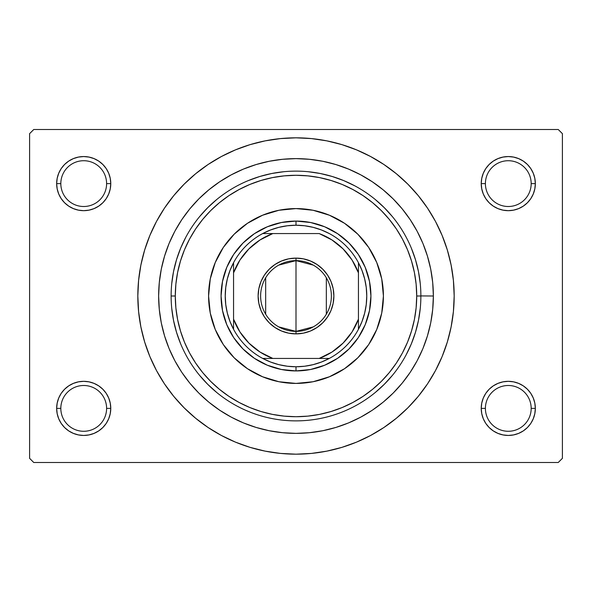 <?xml version="1.0" encoding="UTF-8"?>
<svg xmlns="http://www.w3.org/2000/svg" width="592" height="592" viewBox="0 0 592 592"><rect width="100%" height="100%" fill="white"/><g stroke="black" fill="none" stroke-linecap="round" stroke-linejoin="round"><path stroke-width="0.89" d="M483.294 398.031L481.755 403.108L481.229 408.384L485.396 408.384A22.896 22.896 0 0 0 508.291 431.279A22.896 22.896 0 0 0 531.179 408.384A22.896 22.896 0 0 0 508.284 385.496A22.896 22.896 0 0 0 485.396 408.384L481.229 408.384A27.054 27.054 0 0 1 508.291 381.329A27.054 27.054 0 0 1 535.346 408.384L531.179 408.384A22.896 22.896 0 0 1 508.291 431.279A22.896 22.896 0 0 1 485.396 408.384A22.896 22.896 0 0 1 508.291 385.496A22.896 22.896 0 0 1 531.179 408.384L535.346 408.384L534.82 403.108L533.281 398.031L530.787 393.354L527.42 389.255L523.321 385.888L518.644 383.394L513.567 381.855L508.291 381.329L503.008 381.855L497.931 383.394L493.254 385.888L489.155 389.255L485.788 393.354L483.294 398.031L481.755 403.108L481.229 408.384L481.755 413.667L483.294 418.744L485.788 423.421L489.155 427.52L493.254 430.887L497.931 433.381L503.008 434.92L508.291 435.446L513.567 434.92L518.644 433.381L523.321 430.887L527.42 427.52L530.787 423.421L533.281 418.744L534.82 413.667L535.346 408.384L534.82 403.108L533.281 398.031M58.719 398.031L57.18 403.108L56.654 408.384L60.821 408.384A22.896 22.896 0 0 0 83.709 431.279A22.896 22.896 0 0 0 106.604 408.384A22.896 22.896 0 0 0 83.709 385.496A22.896 22.896 0 0 0 60.821 408.384L56.654 408.384A27.054 27.054 0 0 1 83.716 381.329A27.054 27.054 0 0 1 110.771 408.384L106.604 408.384A22.896 22.896 0 0 1 83.709 431.279A22.896 22.896 0 0 1 60.821 408.384A22.896 22.896 0 0 1 83.716 385.496A22.896 22.896 0 0 1 106.604 408.384L110.771 408.384L110.245 403.108L108.706 398.031L106.212 393.354L102.845 389.255L98.746 385.888L94.069 383.394L88.992 381.855L83.709 381.329L78.433 381.855L73.356 383.394L68.679 385.888L64.58 389.255L61.213 393.354L58.719 398.031L57.18 403.108L56.654 408.384L57.18 413.667L58.719 418.744L61.213 423.421L64.58 427.52L68.679 430.887L73.356 433.381L78.433 434.92L83.709 435.446L88.992 434.92L94.069 433.381L98.746 430.887L102.845 427.52L106.212 423.421L108.706 418.744L110.245 413.667L110.771 408.384L110.245 403.108L108.706 398.031M58.719 173.256L57.18 178.333L56.654 183.609L60.821 183.609A22.896 22.896 0 0 0 83.709 206.504A22.896 22.896 0 0 0 106.604 183.609A22.896 22.896 0 0 0 83.716 160.721A22.896 22.896 0 0 0 60.821 183.609L56.654 183.609A27.054 27.054 0 0 1 83.709 156.554A27.054 27.054 0 0 1 110.771 183.609L106.604 183.609A22.896 22.896 0 0 1 83.709 206.504A22.896 22.896 0 0 1 60.821 183.609A22.896 22.896 0 0 1 83.709 160.721A22.896 22.896 0 0 1 106.604 183.609L110.771 183.609L110.245 178.333L108.706 173.256L106.212 168.579L102.845 164.48L98.746 161.113L94.069 158.619L88.992 157.08L83.709 156.554L78.433 157.08L73.356 158.619L68.679 161.113L64.58 164.48L61.213 168.579L58.719 173.256L57.18 178.333L56.654 183.609L57.18 188.892L58.719 193.969L61.213 198.646L64.58 202.745L68.679 206.112L73.356 208.606L78.433 210.145L83.709 210.671L88.992 210.145L94.069 208.606L98.746 206.112L102.845 202.745L106.212 198.646L108.706 193.969L110.245 188.892L110.771 183.609L110.245 178.333L108.706 173.256M483.294 173.256L481.755 178.333L481.229 183.609L485.396 183.609A22.896 22.896 0 0 0 508.291 206.504A22.896 22.896 0 0 0 531.179 183.609A22.896 22.896 0 0 0 508.291 160.721A22.896 22.896 0 0 0 485.396 183.609L481.229 183.609A27.054 27.054 0 0 1 508.284 156.554A27.054 27.054 0 0 1 535.346 183.609L531.179 183.609A22.896 22.896 0 0 1 508.291 206.504A22.896 22.896 0 0 1 485.396 183.609A22.896 22.896 0 0 1 508.284 160.721A22.896 22.896 0 0 1 531.179 183.609L535.346 183.609L534.82 178.333L533.281 173.256L530.787 168.579L527.42 164.48L523.321 161.113L518.644 158.619L513.567 157.08L508.291 156.554L503.008 157.08L497.931 158.619L493.254 161.113L489.155 164.48L485.788 168.579L483.294 173.256L481.755 178.333L481.229 183.609L481.755 188.892L483.294 193.969L485.788 198.646L489.155 202.745L493.254 206.112L497.931 208.606L503.008 210.145L508.291 210.671L513.567 210.145L518.644 208.606L523.321 206.112L527.42 202.745L530.787 198.646L533.281 193.969L534.82 188.892L535.346 183.609L534.82 178.333L533.281 173.256M338.328 413.482L334.732 414.718M260.043 415.584L261.198 415.932M433.359 296L420.875 295.919L433.359 296A137.359 137.359 0 0 1 296 433.359A137.359 137.359 0 0 1 158.641 296A137.359 137.359 0 0 1 296 158.634A137.359 137.359 0 0 1 433.359 296M171.125 296L175.291 296A120.709 120.709 0 0 1 296 175.284A120.709 120.709 0 0 1 416.709 296L420.875 296A124.875 124.875 0 0 0 296 171.125A124.875 124.875 0 0 0 171.125 296A124.875 124.875 0 0 1 296 171.125A124.875 124.875 0 0 1 420.875 296A124.875 124.875 0 0 1 296 420.875A124.875 124.875 0 0 1 171.125 296A124.875 124.875 0 0 0 296 420.875A124.875 124.875 0 0 0 420.875 296L416.709 296L416.132 284.167L414.393 272.453L411.514 260.961L407.525 249.802L402.456 239.094L396.366 228.934L389.314 219.417L381.359 210.641L372.583 202.686L363.066 195.634L352.906 189.544L342.198 184.475L331.039 180.486L319.547 177.607L307.833 175.868L296 175.291L284.167 175.868L272.453 177.607L260.961 180.486L249.802 184.475L239.094 189.544L228.934 195.634L219.417 202.686L210.641 210.641L202.686 219.417L195.634 228.934L189.544 239.094L184.475 249.802L180.486 260.961L177.607 272.453L175.868 284.167L175.291 296L175.868 307.833L177.607 319.547L180.486 331.039L184.475 342.198L189.544 352.906L195.634 363.066L202.686 372.583L210.641 381.359L219.417 389.314L228.934 396.366L239.094 402.456L249.802 407.525L260.961 411.514L272.453 414.393L284.167 416.132L296 416.709L307.833 416.132L319.547 414.393L331.039 411.514L342.198 407.525L352.906 402.456L363.066 396.366L372.583 389.314L381.359 381.359L389.314 372.583L396.366 363.066L402.456 352.906L407.525 342.198L411.514 331.039L414.393 319.547L416.132 307.833L416.709 296A120.709 120.709 0 0 1 296 416.709A120.709 120.709 0 0 1 175.291 296L171.125 296M160.328 377.319L164.48 383.875L173.73 396.344L184.156 407.844L195.656 418.27L208.125 427.52L221.438 435.497L235.468 442.135L250.083 447.367L265.142 451.134L280.497 453.413L296 454.175L311.503 453.413L326.858 451.134L341.917 447.367L356.532 442.135L370.562 435.497L383.875 427.52L396.344 418.27L407.844 407.844L418.27 396.344L427.52 383.875L435.497 370.562L442.135 356.532L447.367 341.917L451.134 326.858L453.413 311.503L454.175 296A158.175 158.175 0 0 1 296 454.175A158.175 158.175 0 0 1 137.825 296A158.175 158.175 0 0 1 296 137.825A158.175 158.175 0 0 1 454.175 296L453.413 280.497L451.134 265.142L447.367 250.083L442.135 235.468L435.497 221.438L427.52 208.125L418.27 195.656L407.844 184.156L396.344 173.73L383.875 164.48L370.562 156.503L356.532 149.865L341.917 144.633L326.858 140.866L311.503 138.587L296 137.825L280.497 138.587L265.142 140.866L250.083 144.633L235.468 149.865L221.438 156.503L208.125 164.48L195.656 173.73L184.156 184.156L173.73 195.656L164.48 208.125L159.019 216.909M558.241 462.5L33.759 462.5L29.6 458.334L29.6 133.659L33.759 129.5L558.241 129.5L33.759 129.5L29.6 133.659L29.6 458.334L33.759 462.5L558.241 462.5L562.4 458.334L562.4 133.659L562.4 458.334L558.241 462.5M558.241 129.5L562.4 133.659L558.241 129.5M427.52 383.875L432.981 375.091M431.672 214.681L427.52 208.125M523.321 161.113L518.644 158.619M497.931 158.619L493.254 161.113M533.281 193.969L534.82 188.892L535.346 183.609A27.054 27.054 0 0 1 508.291 210.671A27.054 27.054 0 0 1 481.229 183.609L481.755 188.892L483.294 193.969M493.254 206.112L497.931 208.606M518.644 208.606L523.321 206.112M98.746 161.113L94.069 158.619M73.356 158.619L68.679 161.113M108.706 193.969L110.245 188.892L110.771 183.609A27.054 27.054 0 0 1 83.709 210.671A27.054 27.054 0 0 1 56.654 183.609L57.18 188.892L58.719 193.969M68.679 206.112L73.356 208.606M94.069 208.606L98.746 206.112M98.746 385.888L94.069 383.394M73.356 383.394L68.679 385.888M108.706 418.744L110.245 413.667L110.771 408.384A27.054 27.054 0 0 1 83.709 435.446A27.054 27.054 0 0 1 56.654 408.384L57.18 413.667L58.719 418.744M68.679 430.887L73.356 433.381M94.069 433.381L98.746 430.887M523.321 385.888L518.644 383.394M497.931 383.394L493.254 385.888M533.281 418.744L534.82 413.667L535.346 408.384A27.054 27.054 0 0 1 508.291 435.446A27.054 27.054 0 0 1 481.229 408.384L481.755 413.667L483.294 418.744M493.254 430.887L497.931 433.381M518.644 433.381L523.321 430.887M164.48 208.125L156.503 221.438L149.865 235.468L144.633 250.083L140.866 265.142L138.587 280.497L137.825 296L138.587 311.503L140.866 326.858L144.633 341.917L149.865 356.532L156.503 370.562L164.48 383.875M158.634 296L159.3 282.539L161.276 269.205L164.554 256.129L169.09 243.43L174.855 231.25L181.788 219.684L189.817 208.858L198.868 198.868L208.858 189.817L219.684 181.788L231.25 174.855L243.43 169.09L256.129 164.554L269.205 161.276L282.539 159.3L296 158.634L309.461 159.3L322.795 161.276L335.871 164.554L348.57 169.09L360.75 174.855L372.316 181.788L383.142 189.817L393.132 198.868L402.183 208.858L410.212 219.684L417.145 231.25L422.91 243.43L427.446 256.129L430.724 269.205L432.7 282.539L433.366 296L432.7 309.461L430.724 322.795L427.446 335.871L422.91 348.57L417.145 360.75L410.212 372.316L402.183 383.142L393.132 393.132L383.142 402.183L372.316 410.212L360.75 417.145L348.57 422.91L335.871 427.446L322.795 430.724L309.461 432.7L296 433.366L282.539 432.7L269.205 430.724L256.129 427.446L243.43 422.91L231.25 417.145L219.684 410.212L208.858 402.183L198.868 393.132L189.817 383.142L181.788 372.316L174.855 360.75L169.09 348.57L164.554 335.871L161.276 322.795L159.3 309.461L158.634 296M171.724 308.24L173.523 320.361L176.505 332.253L180.634 343.789L176.505 332.253L173.523 320.361L171.724 308.24M199.467 375.217L207.703 384.297L216.783 392.533L207.703 384.297L199.467 375.217M237.133 406.127L241.218 408.221L237.133 406.127M241.233 408.228L242.047 408.621L241.233 408.228M242.528 408.85L245.095 410.027L242.528 408.85M245.658 410.278L250.224 412.18L245.658 410.278M250.986 412.476L252.799 413.164L250.986 412.476M253.827 413.534L256.861 414.585L253.827 413.534M335.094 414.6L338.187 413.534L335.094 414.6M339.201 413.164L341.022 412.476L339.201 413.164M341.769 412.187L343.789 411.366L341.769 412.187M375.217 392.533L384.297 384.297L392.533 375.217L384.297 384.297L375.217 392.533M406.127 354.867L411.366 343.789L415.495 332.253L418.477 320.361L420.276 308.24L418.477 320.361L415.495 332.253L411.366 343.789L406.127 354.867M420.276 283.76L418.477 271.639L415.495 259.747L411.366 248.211L415.495 259.747L418.477 271.639L420.276 283.76M392.533 216.783L384.297 207.703L375.217 199.467L384.297 207.703L392.533 216.783M354.867 185.873L343.789 180.634L332.253 176.505L320.361 173.523L308.24 171.724L320.361 173.523L332.253 176.505L343.789 180.634L354.867 185.873M283.76 171.724L271.639 173.523L259.747 176.505L248.211 180.634L259.747 176.505L271.639 173.523L283.76 171.724M216.783 199.467L207.703 207.703L199.467 216.783L207.703 207.703L216.783 199.467M185.873 237.133L180.634 248.211L176.505 259.747L173.523 271.639L171.724 283.76L173.523 271.639L176.505 259.747L180.634 248.211L185.873 237.133M257.217 414.703L253.665 413.482M208.591 296A87.409 87.409 0 0 1 296 208.584A87.409 87.409 0 0 1 383.409 296A87.409 87.409 0 0 1 296 383.409A87.409 87.409 0 0 1 208.591 296A87.409 87.409 0 0 0 215.229 329.426M215.251 329.478A87.409 87.409 0 0 0 262.522 376.749M262.574 376.771A87.409 87.409 0 0 0 329.426 376.771M329.478 376.749A87.409 87.409 0 0 0 376.749 329.478M208.584 296L210.264 278.943L215.244 262.552L223.317 247.434L234.188 234.188L247.434 223.317L262.552 215.244L278.943 210.264L296 208.584L313.057 210.264L329.448 215.244L344.566 223.317L357.812 234.188L368.683 247.434L376.756 262.552L381.736 278.943L383.416 296L381.736 313.057L376.756 329.448L368.683 344.566L357.812 357.812L344.566 368.683L329.448 376.756L313.057 381.736L296 383.416L278.943 381.736L262.552 376.756L247.434 368.683L234.188 357.812L223.317 344.566L215.244 329.448L210.264 313.057L208.584 296M370.925 296L369.482 310.615L365.22 324.675L358.301 337.625L348.977 348.977L337.625 358.301L324.675 365.22L310.615 369.482L296 370.925L281.385 369.482L267.325 365.22L254.375 358.301L243.023 348.977L233.699 337.625L226.78 324.675L222.518 310.615L221.075 296L222.518 281.385L226.78 267.325L233.699 254.375L243.023 243.023L254.375 233.699L267.325 226.78L281.385 222.518L296 221.075L310.615 222.518L324.675 226.78L337.625 233.699L348.977 243.023L358.301 254.375L365.22 267.325L369.482 281.385L370.925 296M383.409 296A87.409 87.409 0 0 0 376.771 262.574M376.749 262.522A87.409 87.409 0 0 0 329.478 215.251M329.426 215.229A87.409 87.409 0 0 0 262.574 215.229M262.522 215.251A87.409 87.409 0 0 0 215.251 262.522M313.264 326.888L296 331.379A35.379 35.379 0 0 0 331.379 296A35.379 35.379 0 0 0 296 260.621L296 258.119A37.881 37.881 0 0 1 333.881 296A37.881 37.881 0 0 1 296 333.881L296 260.621A35.379 35.379 0 0 1 331.379 296A35.379 35.379 0 0 1 296 331.379L278.736 326.888M278.736 265.112L296 260.621L313.264 265.112M326.333 277.781L326.333 314.219M319.177 233.559L272.823 233.559L260.036 239.945L248.906 248.906L239.945 260.036L233.559 272.823L233.559 329.3A70.759 70.759 0 0 1 233.559 262.7L229.962 270.581L227.35 278.839L225.767 287.357L225.241 296L225.767 304.643L227.35 313.161L229.962 321.419L233.559 329.3A70.759 70.759 0 0 0 262.7 358.434L270.581 362.038L278.839 364.65L287.357 366.233L296 366.759A70.759 70.759 0 0 1 262.7 358.434L329.3 358.434A70.759 70.759 0 0 0 358.441 329.3L362.038 321.419L364.65 313.161L366.233 304.643L366.759 296L366.233 287.357L364.65 278.839L362.038 270.581L358.441 262.7A70.759 70.759 0 0 1 358.441 329.3L358.441 262.7A70.759 70.759 0 0 0 329.3 233.559L321.419 229.962L313.161 227.35L304.643 225.767L296 225.241L287.357 225.767L278.839 227.35L270.581 229.962L262.7 233.559A70.759 70.759 0 0 1 296 225.234L296 221.075A74.925 74.925 0 0 0 221.075 296A74.925 74.925 0 0 0 296 370.925L296 366.759L304.643 366.233L313.161 364.65L321.419 362.038L329.3 358.434L319.177 358.434L331.964 352.055L343.094 343.094L352.055 331.964L358.441 319.177L358.441 272.823L352.055 260.036L343.094 248.906L331.964 239.945L319.177 233.559L262.7 233.559A70.759 70.759 0 0 0 233.559 262.7L233.559 329.3A70.759 70.759 0 0 0 262.7 358.434L319.177 358.434M358.434 329.3A70.759 70.759 0 0 1 296 366.759L296 370.925A74.925 74.925 0 0 1 221.075 296A74.925 74.925 0 0 1 296 221.075A74.925 74.925 0 0 1 370.925 296A74.925 74.925 0 0 1 296 370.925A74.925 74.925 0 0 0 370.925 296A74.925 74.925 0 0 0 296 221.075L296 225.234A70.759 70.759 0 0 1 358.441 262.7L358.441 272.823A66.6 66.6 0 0 0 319.177 233.566M233.559 319.177L239.945 331.964L248.906 343.094L260.036 352.055L272.823 358.434A66.6 66.6 0 0 1 233.559 319.177M296 258.119L303.393 258.852L310.497 261.005L317.046 264.506L322.788 269.212L327.494 274.954L330.995 281.503L333.148 288.607L333.881 296L333.148 303.393L330.995 310.497L327.494 317.046L322.788 322.788L317.046 327.494L310.497 330.995L303.393 333.148L296 333.881L288.607 333.148L281.503 330.995L274.954 327.494L269.212 322.788L264.506 317.046L261.005 310.497L258.852 303.393L258.119 296L258.852 288.607L261.005 281.503L264.506 274.954L269.212 269.212L274.954 264.506L281.503 261.005L288.607 258.852L296 258.119L296 331.379A35.379 35.379 0 0 1 260.621 296A35.379 35.379 0 0 1 296 260.621A35.379 35.379 0 0 0 260.621 296A35.379 35.379 0 0 0 296 331.379L296 333.881A37.881 37.881 0 0 1 258.119 296A37.881 37.881 0 0 1 296 258.119M233.559 262.7A70.759 70.759 0 0 1 262.7 233.559L272.823 233.559A66.6 66.6 0 0 0 233.559 272.823L233.559 262.7M265.667 314.219L265.667 277.781M358.434 319.177A66.6 66.6 0 0 1 319.177 358.441M358.441 329.3L358.441 319.177"/></g></svg>
